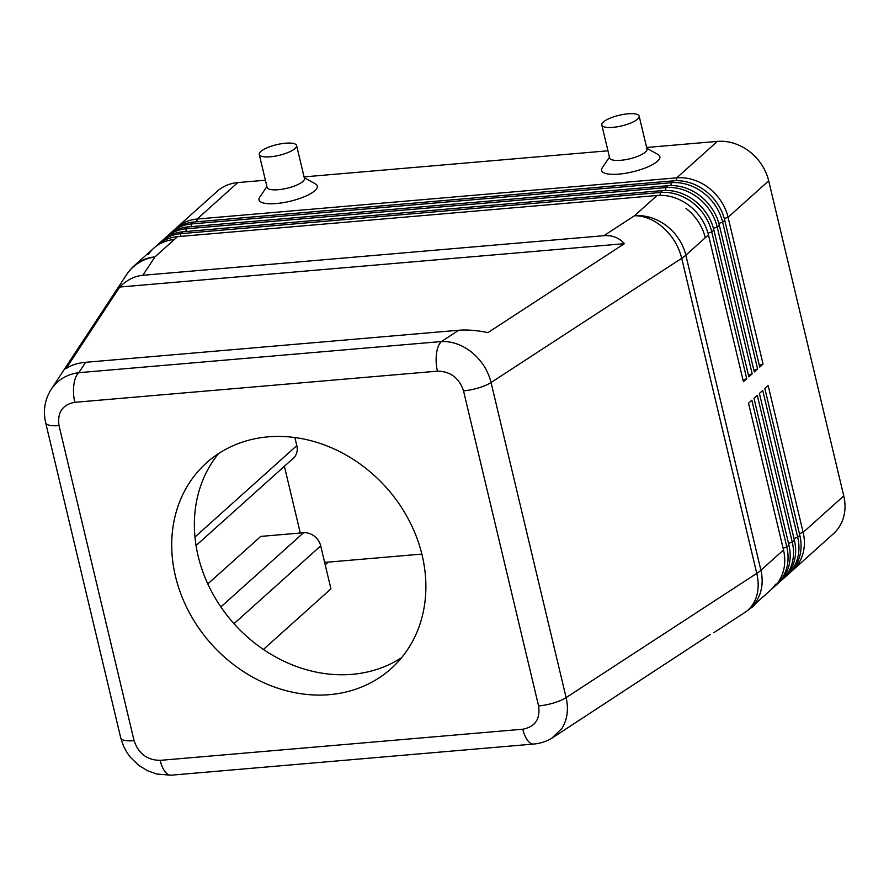 <?xml version="1.0" encoding="UTF-8"?>
<svg xmlns="http://www.w3.org/2000/svg" width="889" height="889" viewBox="0 0 889 889"><rect width="100%" height="100%" fill="white"/><g stroke="black" fill="none" stroke-linecap="round" stroke-linejoin="round"><path stroke-width="1.33" d="M750.36 608.276A19.202 5.467 -13.4 0 0 755.128 603.998M791.088 571.638A46.072 39.116 -131.9 0 0 792.799 570.205A46.072 39.116 -131.9 0 0 798.333 563.793A46.072 39.116 -131.9 0 0 803.134 532.378L768.163 385.57L764.84 388.549L799.811 535.356A46.072 39.116 48.1 0 1 795.01 566.771A46.072 39.116 48.1 0 1 789.476 573.183L787.365 575.083A46.072 39.116 -131.9 0 0 792.899 568.671A46.072 39.116 -131.9 0 0 797.7 537.256L762.729 390.449L759.406 393.427L794.377 540.234A46.072 39.116 48.1 0 1 789.576 571.649A46.072 39.116 48.1 0 1 784.042 578.061L781.931 579.961A46.072 39.116 -131.9 0 0 787.465 573.549A46.072 39.116 -131.9 0 0 792.266 542.134L757.295 395.327L753.972 398.305L788.943 545.113A46.072 39.116 48.1 0 1 784.142 576.528A46.072 39.116 48.1 0 1 778.608 582.94L776.486 584.829A46.072 39.116 -131.9 0 0 782.02 578.428A46.072 39.116 -131.9 0 0 786.821 547.013L751.85 400.206L748.527 403.184L783.498 549.991A46.072 39.116 48.1 0 1 778.697 581.406A46.072 39.116 48.1 0 1 773.163 587.818L769.996 590.663A46.072 39.116 -131.9 0 0 775.53 584.251A46.072 39.116 48.1 0 1 769.996 590.663L750.572 608.087A46.072 39.116 -131.9 0 0 760.906 570.26L685.841 255.176L705.266 237.752A46.072 39.116 -131.9 0 0 685.986 208.404A46.072 39.116 48.1 0 1 705.266 237.752L708.444 234.907L743.415 381.703L746.738 378.725L711.767 231.918A46.072 39.116 -131.9 0 0 692.487 202.57A46.072 39.116 -131.9 0 0 660.416 192.48L180.834 233.674A46.072 39.116 -131.9 0 0 160.309 242.341A46.072 39.116 -131.9 0 0 158.698 243.886M792.799 570.205L833.426 533.744A46.072 39.116 -131.9 0 0 838.96 527.344A46.072 39.116 -131.9 0 0 843.761 495.929L803.134 532.378L799.4 533.622M160.309 242.341L162.42 240.452A46.072 39.116 48.1 0 1 182.956 231.773L662.527 190.59A46.072 39.116 48.1 0 1 694.598 200.681A46.072 39.116 48.1 0 1 713.878 230.029L748.849 376.825L752.172 373.847L717.201 227.039A46.072 39.116 -131.9 0 0 697.921 197.691A46.072 39.116 -131.9 0 0 665.85 187.601L186.279 228.795A46.072 39.116 -131.9 0 0 165.743 237.463L167.854 235.574A46.072 39.116 48.1 0 1 188.39 226.895L667.972 185.712A46.072 39.116 48.1 0 1 700.032 195.802A46.072 39.116 48.1 0 1 719.312 225.15L754.283 371.946L757.606 368.968L722.635 222.161A46.072 39.116 -131.9 0 0 703.355 192.813A46.072 39.116 -131.9 0 0 671.295 182.723L191.713 223.917A46.072 39.116 -131.9 0 0 171.177 232.585L173.288 230.696A46.072 39.116 48.1 0 1 193.824 222.017L673.406 180.834A46.072 39.116 48.1 0 1 705.466 190.924A46.072 39.116 48.1 0 1 724.746 220.272L759.717 367.068L763.04 364.09L728.069 217.283L768.696 180.834L843.761 495.929M551.847 738.181L561.815 728.569C567.315 719.712 568.749 709.389 566.115 697.598A23.036 6.556 166.6 0 1 553.747 702.943A23.036 6.556 166.6 0 1 538.578 705.933C540.412 719.068 535.145 726.824 522.765 729.213A23.036 10.257 85.1 0 0 529.044 742.026A23.036 10.257 85.1 0 0 533.8 744.037C540.779 743.393 547.157 741.226 552.947 737.492M552.914 737.514L710.289 634.435M603.875 235.696C612.243 235.063 619.077 237.73 624.378 243.686L487.917 332.608C476.915 330.352 467.192 329.575 458.735 330.252L85.611 362.301C77.243 363.068 70.664 365.246 65.886 368.846L119.704 287.036C126.738 280.013 134.45 276.101 142.84 275.29L603.875 235.696L634.502 215.738A46.072 34.56 56.9 0 1 663.639 228.029A46.072 34.56 56.9 0 1 681.696 258.299L756.761 573.383A46.072 34.56 56.9 0 1 753.172 603.887A46.072 34.56 56.9 0 1 744.949 612.399A46.072 46.072 0 0 0 750.572 608.087M783.498 549.991L760.906 570.26A46.072 13.113 166.6 0 1 759.017 571.816A46.072 13.113 166.6 0 1 756.761 573.383L566.115 697.598L491.05 382.514C488.072 370.735 481.816 360.801 472.27 352.711C462.558 344.91 452.268 341.187 441.411 341.543A23.036 10.257 85.1 0 0 436.499 353.589A23.036 10.257 85.1 0 0 437.466 371.158C450.456 371.369 459.146 377.936 463.513 390.849L538.578 705.933M148.274 254.576A46.072 39.116 48.1 0 1 153.808 248.175A46.072 39.116 48.1 0 1 174.344 239.497A46.072 39.116 -131.9 0 0 153.808 248.175L156.986 245.331A46.072 39.116 48.1 0 1 177.511 236.652L657.093 195.469A46.072 39.116 48.1 0 1 689.164 205.559A46.072 39.116 48.1 0 1 708.444 234.907M45.628 422.564A23.036 6.556 -13.4 0 0 45.672 422.786A23.036 6.556 -13.4 0 0 48.006 424.842A23.036 6.556 -13.4 0 0 59.018 425.587C57.185 412.452 62.452 404.695 74.832 402.306A23.036 10.257 -94.9 0 1 73.865 384.737A23.036 10.257 -94.9 0 1 78.777 372.691C67.075 374.269 57.985 379.659 51.495 388.849L49.928 391.371M119.704 287.036L624.378 243.686M422.119 555.169A138.228 117.348 48.1 0 1 391.104 668.639A138.228 117.348 48.1 0 1 266.511 683.908A138.228 117.348 48.1 0 1 175.477 576.35A138.228 117.348 48.1 0 1 206.481 462.869A138.228 117.348 48.1 0 1 331.086 447.612A138.228 117.348 48.1 0 1 422.119 555.169M218.594 453.579A138.228 117.348 -131.9 0 0 198.136 556.025A138.228 117.348 -131.9 0 0 401.661 657.616M233.996 623.678L320.696 545.879A15.357 13.035 -131.9 0 0 314.273 536.1A15.357 13.035 -131.9 0 0 303.582 532.733L220.872 606.943M196.047 545.557L293.37 458.235A15.357 13.035 -131.9 0 0 295.215 456.101A15.357 13.035 -131.9 0 0 296.815 445.622L194.958 537.012M324.563 562.104A23.036 19.558 -131.9 0 0 328.197 562.126L421.853 554.08M263.4 649.448L330.941 588.851L320.696 545.879M294.892 437.544L296.815 445.622M207.815 583.917L260.766 536.411L303.582 532.733M284.391 466.292L300.282 533.022M533.8 744.037L171.166 775.186A23.036 10.257 -94.9 0 1 166.399 773.163A23.036 10.257 -94.9 0 1 160.131 760.362C147.13 760.151 138.451 753.583 134.083 740.67L59.018 425.587M746.738 378.725L743.004 379.97M165.743 237.463A46.072 39.116 -131.9 0 0 164.132 239.008M752.172 373.847L748.438 375.091M171.177 232.585A46.072 39.116 -131.9 0 0 169.566 234.129M757.606 368.968L753.872 370.213M724.302 218.55L728.069 217.283A46.072 39.116 -131.9 0 0 708.789 187.935A46.072 39.116 -131.9 0 0 676.729 177.856L197.147 219.038A46.072 39.116 -131.9 0 0 176.611 227.706A46.072 39.116 -131.9 0 0 175 229.251M768.696 180.834A46.072 39.116 -131.9 0 0 749.416 151.486A46.072 39.116 -131.9 0 0 717.356 141.395L676.729 177.856L676.351 180.689M763.04 364.09L759.306 365.335M196.791 221.761L197.147 219.038L237.774 182.589A46.072 39.116 -131.9 0 0 217.238 191.257L176.611 227.706M237.774 182.589L265.389 180.211M304.071 176.9L607.943 150.797M646.625 147.474L717.356 141.395M304.26 177.678L315.395 183.879A29.948 8.523 166.6 0 1 308.327 194.891A29.948 8.523 166.6 0 1 276.379 203.537A29.948 8.523 166.6 0 1 259.755 197.125L266.911 186.579M646.814 148.263L657.949 154.453A29.948 8.523 166.6 0 1 650.892 165.476A29.948 8.523 166.6 0 1 618.944 174.111A29.948 8.523 166.6 0 1 602.32 167.71L609.465 157.164M601.809 125.027L609.654 157.964A19.202 5.467 -13.4 0 0 620.778 160.298A19.202 5.467 -13.4 0 0 647.003 149.074L639.158 116.126A19.202 5.467 -13.4 0 0 628.034 113.803A19.202 5.467 -13.4 0 0 601.809 125.027A19.202 5.467 -13.4 0 0 612.932 127.349A19.202 5.467 -13.4 0 0 639.158 116.126M296.604 145.552L304.449 178.489A19.202 5.467 166.6 0 1 278.224 189.713A19.202 5.467 166.6 0 1 267.1 187.39L259.255 154.453A19.202 5.467 166.6 0 1 285.48 143.218A19.202 5.467 166.6 0 1 296.604 145.552A19.202 5.467 166.6 0 1 270.378 156.775A19.202 5.467 166.6 0 1 259.255 154.453M774.775 586.273A46.072 39.116 -131.9 0 0 776.486 584.829M780.22 581.395A46.072 39.116 -131.9 0 0 781.931 579.961M785.654 576.516A46.072 39.116 -131.9 0 0 787.365 575.083M788.943 545.113L786.821 547.013L783.087 548.257M794.377 540.234L792.266 542.134L788.532 543.379M799.811 535.356L797.7 537.256L793.966 538.501M718.868 223.428L722.635 222.161L724.746 220.272M713.434 228.306L717.201 227.039L719.312 225.15M708 233.185L711.767 231.918L713.878 230.029M657.093 195.469L634.502 215.738A46.072 39.116 -131.9 0 1 685.841 255.176A46.072 13.113 166.6 0 1 683.952 256.732A46.072 13.113 166.6 0 1 681.696 258.299L491.05 382.514A23.036 6.556 -13.4 0 1 478.682 387.86A23.036 6.556 -13.4 0 1 463.513 390.849M458.735 330.252L441.411 341.543L78.777 372.691L85.611 362.301M142.84 275.29L154.919 256.932L177.511 236.652M126.96 274.123A46.072 42.272 33.3 0 1 154.919 256.932A46.072 39.116 -131.9 0 0 134.383 265.6A46.072 46.072 0 0 0 126.66 274.568L126.66 274.568A46.072 42.272 33.3 0 1 126.96 274.123M134.083 740.67A23.036 6.556 166.6 0 1 123.071 739.937A23.036 6.556 166.6 0 1 120.737 737.881L45.672 422.797C42.916 410.785 44.772 399.617 51.218 389.271L126.66 274.568M74.832 402.306L437.466 371.158M522.765 729.213L160.131 760.362M328.197 562.126L325.207 564.804M180.478 236.396L180.834 233.674L182.956 231.773M660.038 195.324L660.416 192.48L662.527 190.59M185.912 231.518L186.279 228.795L188.39 226.895M665.472 190.446L665.85 187.601L667.972 185.712M191.346 226.639L191.713 223.917L193.824 222.017M670.917 185.568L671.295 182.723L673.406 180.834M713.9 632.635L744.949 612.399M153.808 248.175L134.383 265.6M170.666 775.197L156.653 773.997L147.352 770.663L138.74 765.362L130.55 757.461L127.171 752.839L123.482 745.993L120.804 738.103"/></g></svg>
